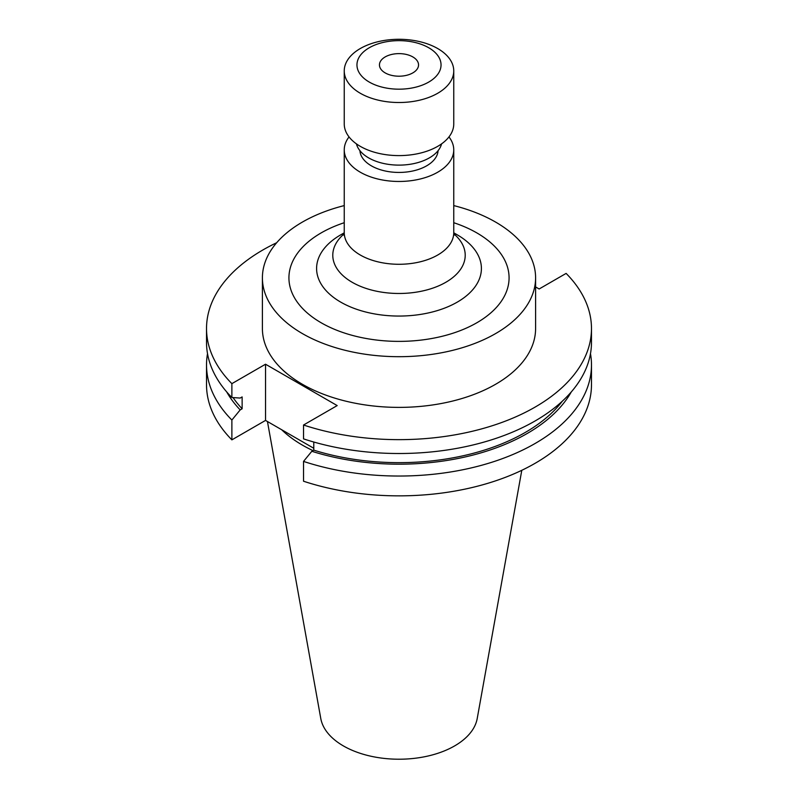 <?xml version="1.0" encoding="UTF-8"?>
<svg xmlns="http://www.w3.org/2000/svg" width="798" height="798" viewBox="0 0 798 798"><rect width="100%" height="100%" fill="white"/><g stroke="black" fill="none" stroke-linecap="round" stroke-linejoin="round"><path stroke-width="1.2" d="M385.175 72.897A19.551 11.292 180 0 1 379.449 64.917A19.551 11.292 180 0 1 391.519 54.483A19.551 11.292 180 0 1 412.825 56.927A19.551 11.292 180 0 1 418.551 64.917A19.551 11.292 180 0 1 406.481 75.341A19.551 11.292 180 0 1 385.175 72.897M457.274 234.841L453.753 232.807L457.274 234.831A82.413 47.581 180 0 1 457.274 234.841A82.413 47.581 180 0 1 457.274 302.123A82.413 47.581 180 0 1 340.726 302.123A82.413 47.581 180 0 1 340.726 234.841L344.247 232.807M448.965 136.927A54.753 31.611 180 0 1 453.753 149.854A54.753 31.611 180 0 1 419.957 179.061A54.753 31.611 180 0 1 360.287 172.208A54.753 31.611 180 0 1 344.247 149.854A54.753 31.611 180 0 1 349.035 136.927M438.082 150.652A39.112 22.583 180 0 1 413.324 170.872A39.112 22.583 180 0 1 371.349 165.824A39.112 22.583 180 0 1 359.918 150.652M441.573 143.869A43.022 24.838 180 0 1 412.536 163.859A43.022 24.838 180 0 1 368.576 157.844A43.022 24.838 180 0 1 356.427 143.869M437.713 48.548A54.753 31.611 180 0 1 453.753 70.902A54.753 31.611 180 0 1 419.957 100.109A54.753 31.611 180 0 1 360.287 93.256A54.753 31.611 180 0 1 344.247 70.902A54.753 31.611 180 0 1 378.043 41.696A54.753 31.611 180 0 1 437.713 48.548M453.753 70.902L453.753 123.989A54.753 31.611 180 0 1 419.957 153.196A54.753 31.611 180 0 1 360.287 146.343A54.753 31.611 180 0 1 344.247 123.989L344.247 70.902M428.726 47.75A42.045 24.269 180 0 1 428.726 82.074A42.045 24.269 180 0 1 369.274 82.074A42.045 24.269 180 0 1 369.274 47.75A42.045 24.269 180 0 1 428.726 47.75M344.247 205.585A136.598 78.862 0 0 0 262.402 277.834L262.402 328.527A136.598 78.862 0 0 0 302.412 384.287A136.598 78.862 0 0 0 451.269 401.384A136.598 78.862 0 0 0 535.598 328.527L535.598 277.834A136.598 78.862 0 0 0 495.588 222.073A136.598 78.862 0 0 0 453.753 205.585M262.402 277.834A136.598 78.862 0 0 0 302.412 333.594A136.598 78.862 0 0 0 451.269 350.691A136.598 78.862 0 0 0 535.598 277.834M267.45 421.524L320.776 718.489A78.643 45.406 0 0 0 343.389 745.921A78.643 45.406 0 0 0 425.304 756.604A78.643 45.406 0 0 0 477.224 718.489L521.792 470.301M281.654 429.723A136.598 78.862 0 0 0 302.412 445.124A136.598 78.862 0 0 0 312.976 450.621M276.687 242.732A192.478 111.122 0 0 0 206.522 328.527A192.478 111.122 0 0 0 231.879 383.648L231.879 397.514L240.178 398.052L242.133 396.925L242.133 408.785L240.178 409.913L231.879 420.037L231.879 439.858L265.534 420.416L313.784 448.276M303.529 425.015A192.478 111.122 0 0 0 591.478 328.527L591.478 342.392A192.478 111.122 0 0 1 303.529 438.88L303.529 425.015L337.185 405.584L265.534 364.217L231.879 383.648M591.478 328.527A192.478 111.122 0 0 0 566.121 273.405L539.139 288.986L535.598 286.941M206.522 328.527L206.522 342.392A192.478 111.122 0 0 0 231.879 397.514M233.066 397.594A178.513 103.062 0 0 0 242.133 408.785M303.529 461.404A192.478 111.122 0 0 0 591.478 364.915L591.478 384.736A192.478 111.122 0 0 1 303.529 481.224L303.529 461.404L311.828 451.279L313.784 450.152L313.784 442.032M313.784 450.152A178.513 103.062 0 0 0 562.331 401.185M226.712 391.938A181.166 104.598 0 0 0 240.178 409.913M311.828 451.279A181.166 104.598 0 0 0 571.288 391.938M207.52 353.654A192.478 111.122 0 0 0 206.522 364.915A192.478 111.122 0 0 0 231.879 420.037M591.478 364.915A192.478 111.122 0 0 0 590.48 353.654M206.522 364.915L206.522 384.736A192.478 111.122 0 0 0 231.879 439.858M265.534 364.217L265.534 420.416M344.247 222.712A110.064 63.541 0 0 0 321.175 322.771A110.064 63.541 0 0 0 476.825 322.771A110.064 63.541 0 0 0 476.825 232.896A110.064 63.541 0 0 0 453.753 222.712M453.843 233.834A66.214 38.224 180 0 1 441.144 284.736A66.214 38.224 180 0 1 352.177 282.283A66.214 38.224 180 0 1 344.157 233.834M453.753 149.854L453.753 232.667A54.753 31.611 180 0 1 419.957 261.874A54.753 31.611 180 0 1 360.287 255.021A54.753 31.611 180 0 1 344.247 232.667L343.798 235.131M344.247 149.854L344.247 232.667M453.753 232.667L454.202 235.131"/></g></svg>
